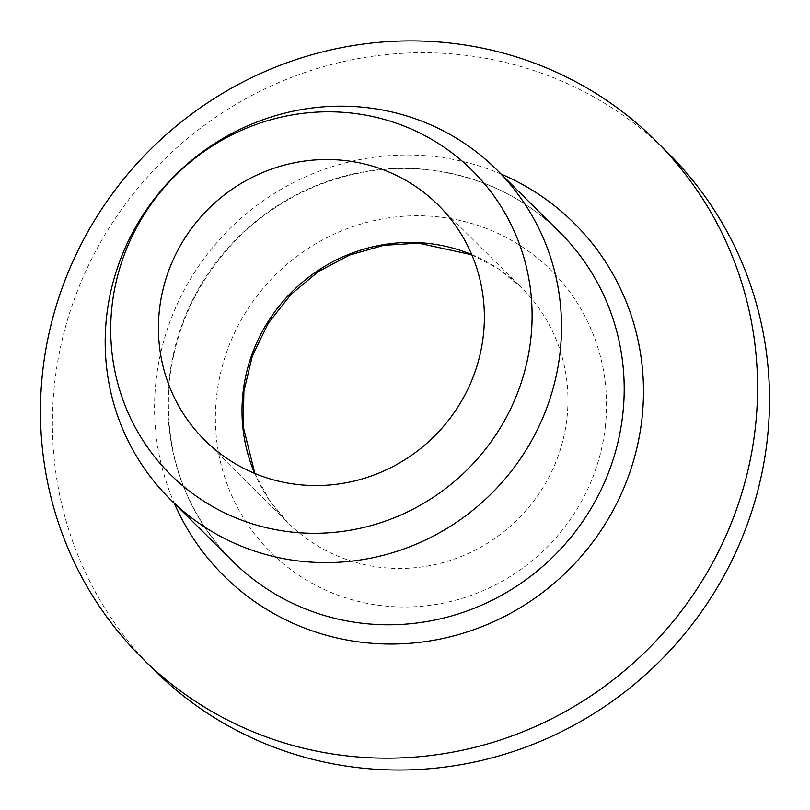 <?xml version="1.0" encoding="UTF-8"?>
<svg xmlns="http://www.w3.org/2000/svg" width="810" height="810" viewBox="0 0 810 810"><rect width="100%" height="100%" fill="white"/><g stroke="black" fill="none" stroke-linecap="round" stroke-linejoin="round"><path stroke-width="0.61" stroke-dasharray="4.05 3.04" d="M667.663 152.574A364.51 352.583 -45.2 0 0 160.633 163.073A364.51 352.583 -45.2 0 0 154.264 670.164M605.414 425.746A198.825 192.314 134.8 0 1 295.68 573.136A198.825 192.314 134.8 0 1 331.786 235.224A198.825 192.314 134.8 0 1 605.414 425.746M169.168 379.799A231.964 224.37 -45.2 0 0 232.683 561.249C184.427 511.383 163.347 451.089 169.442 380.356C175.922 325.124 199.017 277.455 238.727 237.33C288.755 187.242 361.705 161.706 430.252 170.11C480.563 176.398 523.604 196.982 559.386 231.873A231.964 224.37 -45.2 0 0 321.449 183.475A231.964 224.37 -45.2 0 0 169.168 379.799M501.096 174.059A248.528 240.398 -45.2 0 0 155.945 381.561A248.528 240.398 -45.2 0 0 174.393 503.435M471.724 254.583A165.685 160.269 134.8 0 1 521.67 287.813A165.685 160.269 134.8 0 1 567.04 417.423A165.685 160.269 134.8 0 1 387.615 568.023A165.685 160.269 134.8 0 1 288.309 523.078A165.685 160.269 134.8 0 1 254.674 473.404M471.815 254.785L498.413 268.88L521.67 287.813L438.089 204.91M254.877 473.496L269.193 499.972L288.309 523.078L204.727 440.174"/><path stroke-width="1.21" d="M142.327 658.317L154.264 670.164A364.51 352.583 -45.2 0 0 372.732 769.044A364.51 352.583 -45.2 0 0 733.445 557.321A364.51 352.583 -45.2 0 0 667.663 152.574L655.715 140.727A364.51 352.583 -45.2 0 0 148.696 151.227A364.51 352.583 -45.2 0 0 142.327 658.317A364.51 352.583 -45.2 0 0 360.794 757.198A364.51 352.583 -45.2 0 0 721.497 545.474A364.51 352.583 -45.2 0 0 655.715 140.727M309.025 561.998A231.964 224.37 -45.2 0 0 538.559 427.265A231.964 224.37 -45.2 0 0 496.702 169.695A231.964 224.37 -45.2 0 0 258.765 121.297A231.964 224.37 -45.2 0 0 106.485 317.621A231.964 224.37 -45.2 0 0 169.999 499.071A231.964 224.37 -45.2 0 0 309.025 561.998M298.941 532.727A214.204 207.198 -45.2 0 0 514.067 230.86A214.204 207.198 -45.2 0 0 151.207 204.039A214.204 207.198 -45.2 0 0 298.941 532.727M304.033 485.119A165.685 160.269 -45.2 0 0 467.988 388.881A165.685 160.269 -45.2 0 0 438.089 204.91A165.685 160.269 -45.2 0 0 207.623 209.679A165.685 160.269 -45.2 0 0 204.727 440.174A165.685 160.269 -45.2 0 0 304.033 485.119M169.999 499.071L232.683 561.249A231.964 224.37 -45.2 0 0 555.336 554.567A231.964 224.37 -45.2 0 0 559.386 231.873L496.702 169.695M174.393 503.435A248.528 240.398 -45.2 0 0 569.693 568.812A248.528 240.398 -45.2 0 0 501.096 174.059M254.674 473.404A165.685 160.269 134.8 0 1 291.205 292.582A165.685 160.269 134.8 0 1 471.724 254.583M254.877 473.496L243.243 426.789L243.901 391.078L252.366 355.995L268.262 323.271L290.83 294.516L318.259 271.633L349.707 254.998L383.667 245.349L418.547 243.111L471.815 254.785"/></g></svg>
